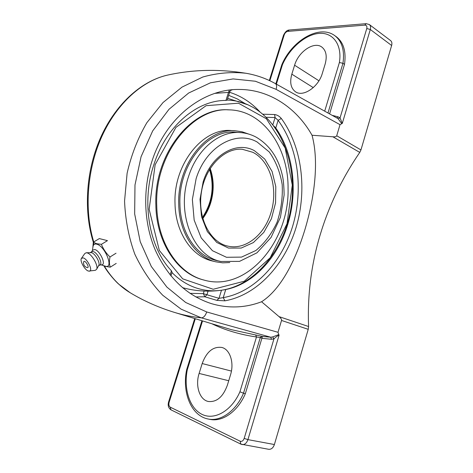 <?xml version="1.0" encoding="UTF-8"?>
<svg xmlns="http://www.w3.org/2000/svg" width="473" height="473" viewBox="0 0 473 473"><rect width="100%" height="100%" fill="white"/><g stroke="black" fill="none" stroke-linecap="round" stroke-linejoin="round"><path stroke-width="0.71" d="M336.918 117.866L338.189 116.849L332.608 115.447M275.339 83.561L338.035 118.628L340.046 117.913L338.189 116.849M338.035 118.628L341.754 123.678L342.292 123.382L340.046 117.913L366.776 28.516L370.312 29.497C370.909 27.268 370.59 25.619 369.342 24.549L366.179 23.668L364.778 25.134C366.581 25.199 367.249 26.328 366.776 28.516M336.019 36.533L336.338 36.758C343.581 42.375 346.301 51.581 344.51 64.369L329.628 113.78M344.51 64.369L342.955 63.311C344.758 50.505 342.044 41.293 334.813 35.676C319.115 23.963 291.593 41.033 281.784 64.819L282.458 64.665C289.665 48.163 305.416 34.434 319.186 33.382C332.974 32.199 342.334 44.787 339.395 62.519L342.955 63.311L328.014 112.876M275.339 83.555C276.705 84.507 276.953 86.429 276.096 89.332L340.022 124.671L341.754 123.678M211.798 323.727C225.107 330.172 240 334.588 256.484 336.977L239.923 391.798L243.512 393.205L245.363 393.642L262.438 336.451L231.463 329.693L175.045 312.582C158.975 307.687 144.017 301.076 130.164 292.734C120.089 286.721 111.451 277.799 104.249 265.956M262.018 338.331L271.579 339.283L270.716 337.225L262.438 336.451M239.923 391.798C231.652 410.806 214.6 420.556 202.131 414.425C189.596 408.453 183.5 388.8 187.284 369.791L186.675 369.608C181.898 391.969 190.915 415.832 208.209 419.019C220.749 421.768 235.968 410.996 243.512 393.205L260.292 337.551L256.484 336.977L255.68 334.943M271.579 339.283L273.95 338.887L272.679 336.924L270.716 337.225L201.35 317.862C192.044 316.845 183.276 315.083 175.045 312.582M244.192 438.388C243.258 440.842 241.904 441.776 240.118 441.197L240.863 444.135L242.164 444.561C244.772 444.744 246.687 443.1 247.923 439.63L244.192 438.388L273.95 338.887C275.765 337.078 277.468 335.877 279.064 335.28L278.804 334.582L272.679 336.924M227.371 385.205C223.061 396.871 216.735 402.298 208.392 401.494C199.547 399.88 195.083 385.678 199.121 373.445L202.184 363.548C206.63 351.634 213.193 346.271 221.872 347.466C229.996 349.381 234.413 362.732 230.517 374.864L227.371 385.205M186.675 369.608L201.93 320.735M245.363 393.642C237.83 411.398 222.623 422.141 210.077 419.397L208.209 419.019M216.882 300.379L218.987 298.327L206.926 294.762L204.839 296.772L216.882 300.379L224.929 300.828C257.117 295.087 284.817 264.791 296.122 227.312C307.338 189.756 302.022 146.654 281.317 118.481L278.13 120.355L275.085 117.57L274.606 114.543L262.817 114.206M221.5 290.239L218.987 298.327L223.232 297.635L224.929 300.828M281.317 118.481C279.377 116.169 277.143 114.862 274.606 114.543M231.699 89.965L232.385 89.758M170.93 275.942L172.077 272.359L171.439 270.787C149.119 247.474 141.096 202.184 154.015 164.196C166.283 125.859 197.211 100.11 225.923 100.436L227.117 100.152L229.789 91.797L228.494 92.395L229.328 90.089M195.822 296.943L204.839 296.772L203.331 293.627L189.969 293.331M273.743 125.895L275.765 127.994C293.579 153.033 297.966 191.21 287.868 224.119C278.077 257.111 253.782 284.025 225.733 289.541L222.836 290.038M182.448 287.625L184.848 288.276M152.028 161.009C165.899 117.665 203.236 88.865 239.007 89.456C269.06 89.32 296.589 107.732 312.032 135.248C319.192 161.577 314.45 197.442 305.144 228.885C295.631 260.316 280.915 289.364 261.575 301.756C245.174 307.982 228.435 308.603 211.36 303.619C186.8 295.613 168.128 277.811 155.339 250.211C143.851 223.327 142.527 190.028 152.028 161.009M340.022 124.671L336.717 135.745C336.433 136.638 335.15 136.981 332.874 136.774L312.032 135.248M342.292 123.382L370.312 29.497L391.638 45.485L360.952 149.929L336.717 135.745M391.638 45.485C392.212 43.309 391.875 41.683 390.621 40.607L369.342 24.549M240.118 441.197L170.233 407.158L170.984 409.843L240.863 444.135L268.694 449.297C271.301 449.492 273.199 447.901 274.387 444.531L308.236 329.32L308.585 326.53C307.379 295.424 311.169 265.105 319.955 235.566C328.753 206.051 342.02 178.333 359.764 152.407L360.952 149.929M261.575 301.756L279.035 316.62C280.974 318.223 281.802 319.5 281.536 320.463L278 332.3L206.707 311.955L185.694 302.484L166.868 287.076L151.325 266.506L140.227 241.703L134.657 213.897L134.988 184.937L141.09 156.669L152.684 130.909L168.991 109.31L188.668 93.01L210.42 82.816L233.094 78.926L255.373 81.238L276.096 89.332M93.749 241.945C83.969 209.917 87.067 168.814 102.144 135.816C117.31 102.812 142.852 80.404 167.939 75.018C193.061 69.507 219.046 68.916 245.889 73.256C231.593 71.701 217.213 72.96 202.746 77.034L181.981 87.127L163.008 102.552L146.867 122.684C137.838 138.193 131.258 155.049 127.113 173.266L124.559 201.019C125.31 219.667 128.727 237.375 134.805 254.137C142.261 269.906 151.573 283.611 162.742 295.258L181.153 309.176L201.35 317.862C203.621 317.714 205.406 315.745 206.707 311.955M278.804 334.582L278 332.3M325.14 64.109L322.308 73.41C318.536 86.979 303.199 97.29 295.595 91.863C290.8 88.339 289.547 82.438 291.829 74.166L294.602 65.221C298.368 51.776 313.989 41.027 321.794 47.034C326.163 50.493 327.275 56.186 325.14 64.109M116.216 263.408L110.268 267.168C109.233 264.413 109.145 261.019 110.008 256.981C106.177 253.351 103.315 249.135 101.411 244.334L96.616 243.701L93.311 242.211L92.832 247.746M116.033 253.221L110.008 256.981M93.311 242.211L99.324 238.581L107.466 240.645L101.411 244.334M103.475 265.59L105.473 266.394L110.268 267.168M92.401 250.56L92.992 246.729C93.335 244.523 94.541 243.654 96.61 244.127C105.248 245.948 114.295 269.427 105.201 266.139L105 266.074M83.644 261.965C84.484 258.713 90.426 268.221 87.186 267.629L87.18 267.623C84.448 266.707 83.266 264.821 83.644 261.965M91.555 251.837L92.649 250.182L94.777 249.531C99.945 250.589 106.39 264.697 101.796 264.827L99.75 265.069M90.337 252.576L91.786 251.695L93.228 251.577C97.343 252.416 102.972 263.461 100.028 264.898L99.98 264.927M81.48 258.299L84.797 253.546L86.181 252.765L91.46 252.659C95.108 253.416 100.483 262.834 98.756 265.448L98.709 265.53M86.181 252.765L87.138 252.889C91.815 253.859 98.774 266.057 96.563 269.385L95.286 270.337L88.475 271.094C84.815 270.189 79.547 260.682 81.427 258.37L83.201 257.891C87.57 258.867 93.24 270.999 89.444 271.195M202.474 217.438C212.229 202.521 214.588 186.51 209.551 169.411M172.006 272.578C179.267 279.845 187.29 284.959 196.088 287.915C204.076 290.558 212.188 291.38 220.406 290.381C254.563 286.017 283.522 250.595 290.688 209.462C297.972 168.347 283.061 124.482 252.937 107.3L247.988 104.817C241.378 101.89 234.431 100.306 227.146 100.063M155.15 164.705L175.932 127.379L206.098 105.68L238.457 103.203L266.388 118.77L285.178 148.025L292.29 185.109L287.016 223.741L270.231 257.72L244.293 281.216L213.228 289.263L182.69 278.845L159.336 250.471L149.143 209.308L155.15 164.705M237.724 132.41L235.282 132.186C207.523 129.2 178.297 165.237 179.923 204.07C180.29 232.414 196.33 256.07 216.244 260.463L218.78 260.984M248.709 134.084L242.129 131.796L235.235 130.761C206.908 127.757 177.073 164.569 178.741 204.224C179.125 233.159 195.485 257.3 215.783 261.817L222.748 262.84L229.777 262.55M229.127 109.854L228.205 109.837C191.807 106.957 153.536 154.417 155.871 205.584C156.516 242.59 177.322 273.311 202.976 279.797L203.869 280.046C246.616 292.592 289.582 241.254 288.063 188.366C288.506 147.511 263.171 110.422 229.127 109.854C192.724 106.975 154.417 154.5 156.752 205.743C157.391 242.797 178.209 273.56 203.869 280.046M235.235 130.761L231.368 130.554C203.077 127.568 173.325 164.155 175.016 203.591C175.406 232.361 191.748 256.384 212.016 260.895L215.783 261.817M269.852 80.759L284.226 34.866C285 32.862 286.183 31.703 287.785 31.378L364.778 25.134M262.077 338.089L260.292 337.551L261.776 336.25M187.284 369.791L202.527 320.919M170.233 407.158C168.92 406.254 168.548 404.646 169.121 402.322L168.601 401.949L194.734 318.554M169.121 402.322L195.308 318.725M276.386 84.135L282.458 64.665M339.395 62.519L324.738 111.037M275.765 127.994L278.13 120.355C298.357 147.712 303.589 189.691 292.645 226.26C281.618 262.746 254.563 292.16 223.232 297.635L225.733 289.541M214.943 93.358L228.494 92.395L225.923 100.436M259.896 111.865C251.264 102.493 241.171 95.972 229.624 92.312M228.654 95.345L237.162 98.851L245.144 103.605M266.193 117.28L275.085 117.57L272.862 124.742M208.061 291.137L206.926 294.762L203.331 293.627L204.135 291.049M171.439 270.787L170.114 274.937M269.326 80.511L283.522 35.203L284.226 34.866M287.785 31.378L289.157 30.036L366.179 23.668M274.387 444.531L247.923 439.63L279.064 335.28M332.874 136.774L359.764 152.407M308.585 326.53L279.035 316.62M281.536 320.463L308.236 329.32M202.184 363.548L231.433 371.08M199.121 373.445L228.731 380.735M294.602 65.221L318.938 80.788M291.829 74.166L313.28 87.617M232.615 132.133L239.87 132.529C219.454 130.897 197.111 149.119 188.573 176.447C175.891 213.276 193.392 256.23 220.731 261.457L213.808 259.783M202.781 218.573C206.169 214.015 208.77 208.889 210.58 203.201C214.198 191.252 214.062 179.651 210.172 168.412M270.887 212.885C264.466 234.85 245.528 250.252 227.986 246.137C210.473 242.696 197.407 218.39 201.338 192.665C205.051 166.898 224.61 147.47 242.359 149.297L252.706 152.259C270.42 160.921 278.473 189.283 270.887 212.885M254.421 150.698C236.488 140.629 211.336 154.848 203.142 181.904L200.008 199.346L201.486 216.61L207.34 231.557L216.752 242.436L228.512 248.083L241.195 248.059L253.374 242.578L263.792 232.403L271.425 218.703L275.558 202.917L275.794 186.634L272.087 171.48L264.738 159.04L254.421 150.698M257.135 142.001L269.267 151.969C275.806 161.21 280.111 172.071 282.186 184.565C282.842 197.442 281.128 210.018 277.048 222.286C271.697 233.822 264.632 243.234 255.858 250.513L241.49 257.111L226.472 257.282L212.472 250.714L201.202 237.884L194.167 220.116L192.363 199.535L196.112 178.723C205.95 146.417 236.033 129.85 257.135 142.001M275.848 83.839L281.778 64.836M336.338 36.758L334.813 35.676M229.789 91.797C229.381 91.443 231.865 89.545 231.882 89.929L231.126 89.959M239.007 89.456L238.51 89.456M283.522 35.203C285.207 31.815 287.087 30.095 289.157 30.036M170.984 409.843C168.435 408.116 167.643 405.485 168.601 401.949M130.164 292.734L118.67 284.107C115.649 281.53 108.151 273.234 103.835 265.773M94.05 244.494C83.408 212.915 85.631 171.953 100.211 138.488C114.88 105.071 140.505 81.468 166.78 75.284M245.889 73.256C256.277 75.012 266.074 78.441 275.28 83.538M101.275 264.892L105.101 266.11M98.756 265.448L96.563 269.385M100.028 264.898L98.544 265.826M209.971 168.725C215.363 186.374 212.933 202.876 202.681 218.219M239.87 132.529C245.593 132.889 250.986 134.409 256.053 137.093C269.829 145.187 278.662 158.26 282.564 176.305C283.475 180.615 283.989 186.853 284.119 195.018L280.406 217.385L271.064 237.44L256.975 252.807L239.515 261.38L220.731 261.457M247.988 104.817L227.702 98.319M184.707 288.24C196.472 291.149 208.374 291.859 220.406 290.381"/></g></svg>
